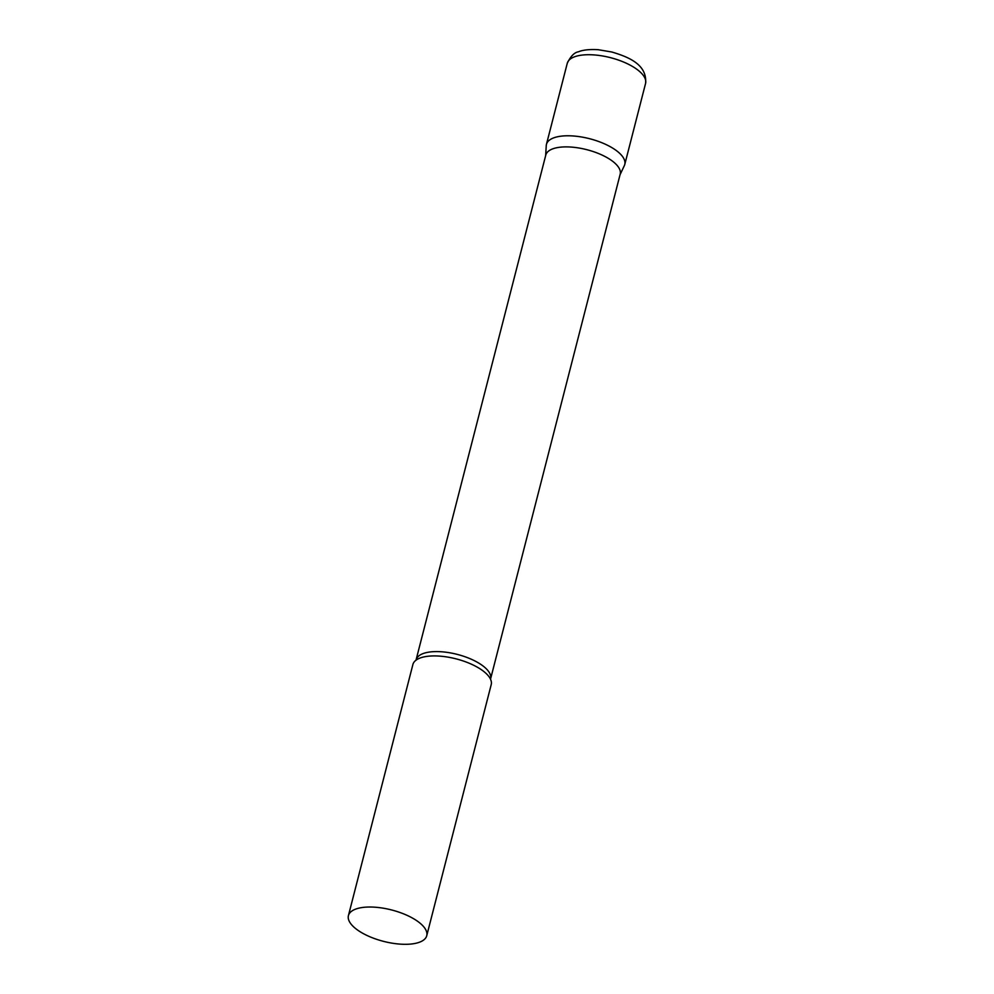 <?xml version="1.0" encoding="UTF-8"?>
<svg xmlns="http://www.w3.org/2000/svg" width="994" height="994" viewBox="0 0 994 994"><rect width="100%" height="100%" fill="white"/><g stroke="black" fill="none" stroke-linecap="round" stroke-linejoin="round"><path stroke-width="1.49" d="M567.263 63.305L546.439 144.379A40.431 16.215 14.4 0 1 553.496 137.942A40.431 16.215 14.4 0 1 599.469 141.794A40.431 16.215 14.4 0 1 624.766 164.482L645.578 83.409C647.38 64.424 628.332 56.906 611.832 52.011L598.214 49.7C585.516 48.942 579.999 51.154 578.545 51.775C574.383 52.396 570.618 56.248 567.263 63.305A40.431 16.215 14.4 0 1 574.321 56.882A40.431 16.215 14.4 0 1 620.281 60.733A40.431 16.215 14.4 0 1 645.578 83.409M416.2 659.755A38.406 15.407 -165.6 0 1 475.045 661.022A38.406 15.407 -165.6 0 1 490.601 678.865L620.194 174.149A38.406 15.407 -165.6 0 0 604.638 156.319A38.406 15.407 -165.6 0 0 545.793 155.052L415.977 660.277M620.045 174.733L624.331 165.663A40.431 16.215 -165.6 0 0 608.39 145.708A40.431 16.215 -165.6 0 0 567.984 135.78A40.431 16.215 -165.6 0 0 546.253 145.621L545.644 155.623M426.737 935.727L491.21 684.617A40.431 16.215 -165.6 0 0 490.278 678.728A40.431 16.215 -165.6 0 0 474.834 665.843A40.431 16.215 -165.6 0 0 416.561 659.792A40.431 16.215 -165.6 0 0 412.895 664.514L348.422 915.611A40.431 16.215 -165.6 0 0 364.798 934.385A40.431 16.215 -165.6 0 0 426.737 935.727A40.431 16.215 -165.6 0 0 410.36 916.94A40.431 16.215 -165.6 0 0 348.422 915.611"/></g></svg>
